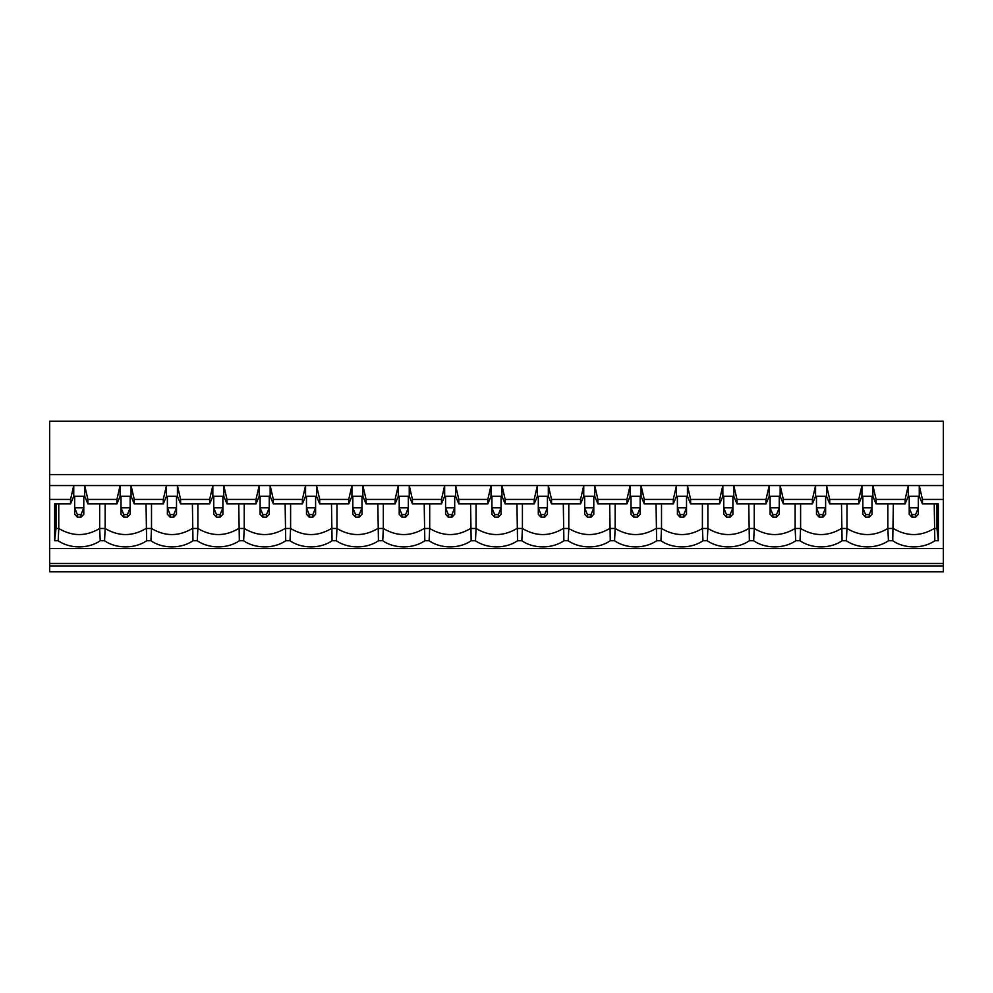 <?xml version="1.0" encoding="UTF-8"?>
<svg xmlns="http://www.w3.org/2000/svg" width="993" height="993" viewBox="0 0 993 993"><rect width="100%" height="100%" fill="white"/><g stroke="black" fill="none" stroke-linecap="round" stroke-linejoin="round"><path stroke-width="1.49" d="M77.392 514.597L77.392 517.179L74.661 514.275L74.661 507.82L83.784 507.82L83.784 514.275L81.041 517.179L81.041 514.597L77.392 514.597L74.661 507.82L74.661 496.264M81.041 514.597L83.784 507.82L83.784 496.264M77.392 517.179L81.041 517.179M123.765 514.597L123.765 517.179L121.022 514.275L121.022 507.82L130.145 507.82L130.145 514.275L127.414 517.179L127.414 514.597L123.765 514.597L121.022 507.82L121.022 496.264M127.414 514.597L130.145 507.82L130.145 496.264M123.765 517.179L127.414 517.179M170.126 514.597L170.126 517.179L167.383 514.275L167.383 507.82L176.518 507.82L176.518 514.275L173.775 517.179L173.775 514.597L170.126 514.597L167.383 507.82L167.383 496.264M173.775 514.597L176.518 507.82L176.518 496.264M170.126 517.179L173.775 517.179M216.486 514.597L216.486 517.179L213.756 514.275L213.756 507.82L222.879 507.82L222.879 514.275L220.136 517.179L220.136 514.597L216.486 514.597L213.756 507.82L213.756 496.264M220.136 514.597L222.879 507.82L222.879 496.264M216.486 517.179L220.136 517.179M262.847 514.597L262.847 517.179L260.116 514.275L260.116 507.82L269.24 507.82L269.24 514.275L266.509 517.179L266.509 514.597L262.847 514.597L260.116 507.82L260.116 496.264M266.509 514.597L269.24 507.82L269.24 496.264M262.847 517.179L266.509 517.179M309.22 514.597L309.22 517.179L306.477 514.275L306.477 507.82L315.6 507.82L315.6 514.275L312.869 517.179L312.869 514.597L309.22 514.597L306.477 507.82L306.477 496.264M312.869 514.597L315.6 507.82L315.6 496.264M309.22 517.179L312.869 517.179M355.581 514.597L355.581 517.179L352.838 514.275L352.838 507.82L361.973 507.82L361.973 514.275L359.23 517.179L359.23 514.597L355.581 514.597L352.838 507.82L352.838 496.264M359.23 514.597L361.973 507.82L361.973 496.264M355.581 517.179L359.23 517.179M401.942 514.597L401.942 517.179L399.211 514.275L399.211 507.82L408.334 507.82L408.334 514.275L405.591 517.179L405.591 514.597L401.942 514.597L399.211 507.82L399.211 496.264M405.591 514.597L408.334 507.82L408.334 496.264M401.942 517.179L405.591 517.179M448.315 514.597L448.315 517.179L445.572 514.275L445.572 507.82L454.695 507.82L454.695 514.275L451.964 517.179L451.964 514.597L448.315 514.597L445.572 507.82L445.572 496.264M451.964 514.597L454.695 507.82L454.695 496.264M448.315 517.179L451.964 517.179M494.675 514.597L494.675 517.179L491.932 514.275L491.932 507.82L501.068 507.82L501.068 514.275L498.325 517.179L498.325 514.597L494.675 514.597L491.932 507.82L491.932 496.264M498.325 514.597L501.068 507.82L501.068 496.264M494.675 517.179L498.325 517.179M541.036 514.597L541.036 517.179L538.305 514.275L538.305 507.82L547.428 507.82L547.428 514.275L544.685 517.179L544.685 514.597L541.036 514.597L538.305 507.82L538.305 496.264M544.685 514.597L547.428 507.82L547.428 496.264M541.036 517.179L544.685 517.179M587.409 514.597L587.409 517.179L584.666 514.275L584.666 507.82L593.789 507.82L593.789 514.275L591.058 517.179L591.058 514.597L587.409 514.597L584.666 507.82L584.666 496.264M591.058 514.597L593.789 507.82L593.789 496.264M587.409 517.179L591.058 517.179M633.77 514.597L633.77 517.179L631.027 514.275L631.027 507.82L640.162 507.82L640.162 514.275L637.419 517.179L637.419 514.597L633.77 514.597L631.027 507.82L631.027 496.264M637.419 514.597L640.162 507.82L640.162 496.264M633.77 517.179L637.419 517.179M680.131 514.597L680.131 517.179L677.4 514.275L677.4 507.82L686.523 507.82L686.523 514.275L683.78 517.179L683.78 514.597L680.131 514.597L677.4 507.82L677.4 496.264M683.78 514.597L686.523 507.82L686.523 496.264M680.131 517.179L683.78 517.179M726.491 514.597L726.491 517.179L723.76 514.275L723.76 507.82L732.884 507.82L732.884 514.275L730.153 517.179L730.153 514.597L726.491 514.597L723.76 507.82L723.76 496.264M730.153 514.597L732.884 507.82L732.884 496.264M726.491 517.179L730.153 517.179M772.864 514.597L772.864 517.179L770.121 514.275L770.121 507.82L779.244 507.82L779.244 514.275L776.514 517.179L776.514 514.597L772.864 514.597L770.121 507.82L770.121 496.264M776.514 514.597L779.244 507.82L779.244 496.264M772.864 517.179L776.514 517.179M819.225 514.597L819.225 517.179L816.482 514.275L816.482 507.82L825.617 507.82L825.617 514.275L822.874 517.179L822.874 514.597L819.225 514.597L816.482 507.82L816.482 496.264M822.874 514.597L825.617 507.82L825.617 496.264M819.225 517.179L822.874 517.179M865.586 514.597L865.586 517.179L862.855 514.275L862.855 507.82L871.978 507.82L871.978 514.275L869.235 517.179L869.235 514.597L865.586 514.597L862.855 507.82L862.855 496.264M869.235 514.597L871.978 507.82L871.978 496.264M865.586 517.179L869.235 517.179M911.959 514.597L911.959 517.179L909.216 514.275L909.216 507.82L918.339 507.82L918.339 514.275L915.608 517.179L915.608 514.597L911.959 514.597L909.216 507.82L909.216 496.264M915.608 514.597L918.339 507.82L918.339 496.264M911.959 517.179L915.608 517.179M70.553 503.923L73.743 496.264L84.703 496.264L87.893 503.923L116.913 503.923L120.103 496.264L131.064 496.264L134.254 503.923L163.274 503.923L166.476 496.264L177.424 496.264L180.614 503.923L209.647 503.923L212.837 496.264L223.785 496.264L226.987 503.923L256.008 503.923L259.198 496.264L270.158 496.264L273.348 503.923L302.368 503.923L305.571 496.264L316.519 496.264L319.709 503.923L348.742 503.923L351.932 496.264L362.879 496.264L366.082 503.923L395.102 503.923L398.292 496.264L409.253 496.264L412.443 503.923L441.463 503.923L444.665 496.264L455.613 496.264L458.803 503.923L487.824 503.923L491.026 496.264L501.974 496.264L505.176 503.923L534.197 503.923L537.387 496.264L548.335 496.264L551.537 503.923L580.557 503.923L583.747 496.264L594.708 496.264L597.898 503.923L626.918 503.923L630.121 496.264L641.068 496.264L644.258 503.923L673.291 503.923L676.481 496.264L687.429 496.264L690.631 503.923L719.652 503.923L722.842 496.264L733.802 496.264L736.992 503.923L766.013 503.923L769.215 496.264L780.163 496.264L783.353 503.923L812.386 503.923L815.576 496.264L826.524 496.264L829.726 503.923L858.746 503.923L861.936 496.264L872.897 496.264L876.087 503.923L905.107 503.923L908.297 496.264L919.257 496.264L922.447 503.923L938.36 503.923L938.36 540.751L934.81 540.751A29.84 21.101 0 0 1 892.757 540.751L888.437 540.751A29.84 21.101 0 0 1 846.384 540.751L842.076 540.751A29.84 21.101 0 0 1 800.023 540.751L795.716 540.751A29.84 21.101 0 0 1 753.662 540.751L749.355 540.751A29.84 21.101 0 0 1 707.289 540.751L702.982 540.751A29.84 21.101 0 0 1 660.928 540.751L656.621 540.751A29.84 21.101 0 0 1 614.568 540.751L610.261 540.751A29.84 21.101 0 0 1 568.195 540.751L563.887 540.751A29.84 21.101 0 0 1 521.834 540.751L517.527 540.751A29.84 21.101 0 0 1 475.473 540.751L471.166 540.751A29.84 21.101 0 0 1 429.113 540.751L424.805 540.751A29.84 21.101 0 0 1 382.739 540.751L378.432 540.751A29.84 21.101 0 0 1 336.379 540.751L332.072 540.751A29.84 21.101 0 0 1 290.018 540.751L285.711 540.751A29.84 21.101 0 0 1 243.645 540.751L239.338 540.751A29.84 21.101 0 0 1 197.284 540.751L192.977 540.751A29.84 21.101 0 0 1 150.924 540.751L146.616 540.751A29.84 21.101 0 0 1 104.563 540.751L100.243 540.751A29.84 21.101 0 0 1 58.19 540.751L54.64 540.751L54.64 503.923L70.553 503.923L70.553 499.429L49.65 499.429L49.65 571.794L943.35 571.794L943.35 566.01L49.65 566.01M943.35 474.58L49.65 474.58L49.65 421.206L943.35 421.206L943.35 548.471L49.65 548.471M943.35 499.429L922.447 499.429L922.447 503.923M887.854 503.923L887.854 528.475L893.34 528.475C906.969 536.58 920.598 536.58 934.227 528.475L936.958 528.475L936.958 503.923M936.958 528.475L938.36 540.751M893.34 503.923L892.757 540.751M934.227 503.923L934.81 540.751M846.967 503.923L846.967 528.475C860.596 536.58 874.225 536.58 887.854 528.475L888.437 540.751M800.606 503.923L800.606 528.475C814.235 536.58 827.864 536.58 841.493 528.475L846.967 528.475L846.384 540.751M905.107 503.923L905.107 499.429L876.087 499.429L872.897 485.552L780.163 485.552L783.353 499.429L812.386 499.429L815.576 485.552L815.576 496.264M905.107 499.429L908.297 485.552L872.897 485.552L872.897 496.264M812.386 503.923L812.386 499.429M826.524 496.264L826.524 485.552L829.726 499.429L829.726 503.923M841.493 503.923L842.076 540.751M795.132 503.923L795.132 528.475L800.606 528.475L800.023 540.751M754.246 503.923L754.246 528.475C767.874 536.58 781.503 536.58 795.132 528.475L795.716 540.751M707.872 503.923L707.872 528.475C721.501 536.58 735.13 536.58 748.772 528.475L754.246 528.475L753.662 540.751M719.652 503.923L719.652 499.429L722.842 485.552L49.65 485.552L49.65 499.429M722.842 496.264L722.842 485.552L733.802 485.552L736.992 499.429L736.992 503.923M733.802 496.264L733.802 485.552L769.215 485.552L769.215 496.264M748.772 503.923L749.355 540.751M702.399 503.923L702.399 528.475L707.872 528.475L707.289 540.751M858.746 503.923L858.746 499.429L829.726 499.429M858.746 499.429L861.936 485.552L861.936 496.264M783.353 503.923L783.353 499.429M99.66 503.923L99.66 528.475L105.146 528.475L104.563 540.751M58.773 503.923L58.773 528.475C72.402 536.58 86.031 536.58 99.66 528.475L100.243 540.751M58.19 540.751L58.773 528.475L56.042 528.475L56.042 503.923M766.013 503.923L766.013 499.429L769.215 485.552L780.163 485.552L780.163 496.264M876.087 503.923L876.087 499.429M943.35 485.552L919.257 485.552L922.447 499.429M919.257 496.264L919.257 485.552L908.297 485.552L908.297 496.264M673.291 503.923L673.291 499.429L676.481 485.552L676.481 496.264M687.429 496.264L687.429 485.552L690.631 499.429L690.631 503.923M661.512 503.923L661.512 528.475C675.141 536.58 688.77 536.58 702.399 528.475L702.982 540.751M626.918 503.923L626.918 499.429L630.121 485.552L630.121 496.264M641.068 496.264L641.068 485.552L644.258 499.429L644.258 503.923M615.151 503.923L615.151 528.475C628.78 536.58 642.409 536.58 656.038 528.475L661.512 528.475L660.928 540.751M656.038 503.923L656.621 540.751M580.557 503.923L580.557 499.429L583.747 485.552L583.747 496.264M594.708 496.264L594.708 485.552L597.898 499.429L597.898 503.923M568.79 503.923L568.79 528.475C582.419 536.58 596.048 536.58 609.677 528.475L615.151 528.475L614.568 540.751M609.677 503.923L610.261 540.751M534.197 503.923L534.197 499.429L537.387 485.552L537.387 496.264M548.335 496.264L548.335 485.552L551.537 499.429L551.537 503.923M522.417 503.923L522.417 528.475C536.046 536.58 549.675 536.58 563.304 528.475L568.79 528.475L568.195 540.751M563.304 503.923L563.887 540.751M487.824 503.923L487.824 499.429L491.026 485.552L491.026 496.264M501.974 496.264L501.974 485.552L505.176 499.429L505.176 503.923M476.057 503.923L476.057 528.475C489.686 536.58 503.314 536.58 516.943 528.475L522.417 528.475L521.834 540.751M516.943 503.923L517.527 540.751M441.463 503.923L441.463 499.429L444.665 485.552L444.665 496.264M455.613 496.264L455.613 485.552L458.803 499.429L458.803 503.923M429.696 503.923L429.696 528.475C443.325 536.58 456.954 536.58 470.583 528.475L476.057 528.475L475.473 540.751M470.583 503.923L471.166 540.751M395.102 503.923L395.102 499.429L398.292 485.552L398.292 496.264M409.253 496.264L409.253 485.552L412.443 499.429L412.443 503.923M383.323 503.923L383.323 528.475C396.952 536.58 410.581 536.58 424.21 528.475L429.696 528.475L429.113 540.751M424.21 503.923L424.805 540.751M348.742 503.923L348.742 499.429L351.932 485.552L351.932 496.264M362.879 496.264L362.879 485.552L366.082 499.429L366.082 503.923M336.962 503.923L336.962 528.475C350.591 536.58 364.22 536.58 377.849 528.475L383.323 528.475L382.739 540.751M377.849 503.923L378.432 540.751M302.368 503.923L302.368 499.429L305.571 485.552L305.571 496.264M316.519 496.264L316.519 485.552L319.709 499.429L319.709 503.923M290.601 503.923L290.601 528.475C304.23 536.58 317.859 536.58 331.488 528.475L336.962 528.475L336.379 540.751M331.488 503.923L332.072 540.751M256.008 503.923L256.008 499.429L259.198 485.552L259.198 496.264M270.158 496.264L270.158 485.552L273.348 499.429L273.348 503.923M244.228 503.923L244.228 528.475C257.87 536.58 271.499 536.58 285.128 528.475L290.601 528.475L290.018 540.751M285.128 503.923L285.711 540.751M209.647 503.923L209.647 499.429L212.837 485.552L212.837 496.264M223.785 496.264L223.785 485.552L226.987 499.429L226.987 503.923M197.868 503.923L197.868 528.475C211.497 536.58 225.126 536.58 238.754 528.475L244.228 528.475L243.645 540.751M238.754 503.923L239.338 540.751M163.274 503.923L163.274 499.429L166.476 485.552L166.476 496.264M177.424 496.264L177.424 485.552L180.614 499.429L180.614 503.923M151.507 503.923L151.507 528.475C165.136 536.58 178.765 536.58 192.394 528.475L197.868 528.475L197.284 540.751M192.394 503.923L192.977 540.751M116.913 503.923L116.913 499.429L120.103 485.552L120.103 496.264M131.064 496.264L131.064 485.552L134.254 499.429L134.254 503.923M105.146 503.923L105.146 528.475C118.775 536.58 132.404 536.58 146.033 528.475L151.507 528.475L150.924 540.751M146.033 503.923L146.616 540.751M73.743 496.264L73.743 485.552L70.553 499.429M84.703 496.264L84.703 485.552L87.893 499.429L87.893 503.923M49.65 474.58L49.65 485.552M943.35 548.471L943.35 566.01M943.35 563.478L49.65 563.478M116.913 499.429L87.893 499.429M56.042 528.475L54.64 540.751M163.274 499.429L134.254 499.429M209.647 499.429L180.614 499.429M256.008 499.429L226.987 499.429M302.368 499.429L273.348 499.429M348.742 499.429L319.709 499.429M395.102 499.429L366.082 499.429M441.463 499.429L412.443 499.429M487.824 499.429L458.803 499.429M534.197 499.429L505.176 499.429M580.557 499.429L551.537 499.429M626.918 499.429L597.898 499.429M673.291 499.429L644.258 499.429M719.652 499.429L690.631 499.429M766.013 499.429L736.992 499.429"/></g></svg>
